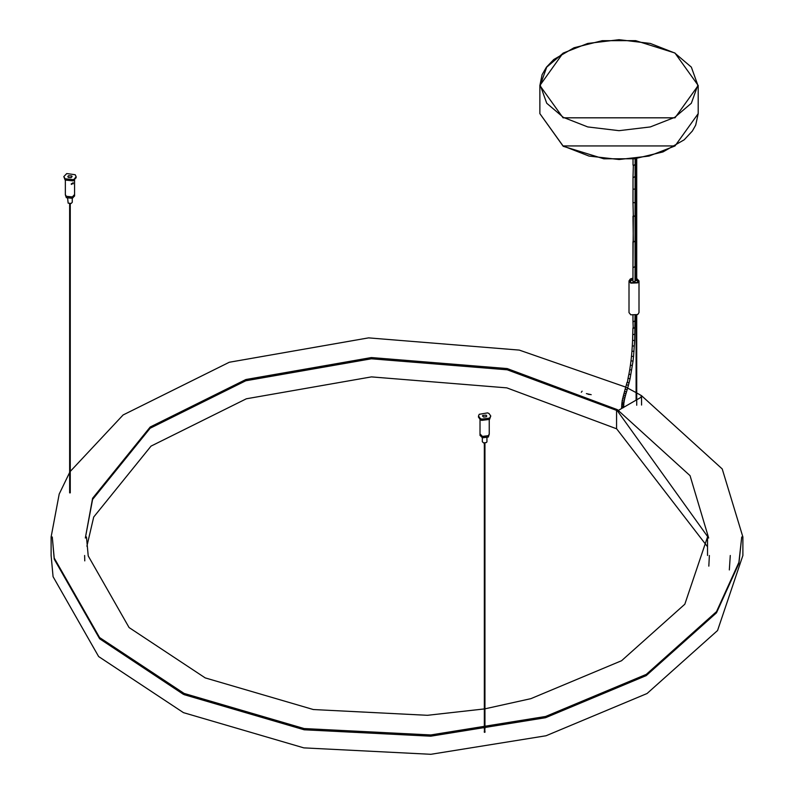 <?xml version="1.0" encoding="UTF-8"?>
<svg xmlns="http://www.w3.org/2000/svg" width="794" height="794" viewBox="0 0 794 794"><rect width="100%" height="100%" fill="white"/><g stroke="black" fill="none" stroke-linecap="round" stroke-linejoin="round"><path stroke-width="1.19" d="M73.217 183.791L71.212 183.94L73.217 182.729L73.217 183.791M71.391 184.446L71.212 183.94M74.299 179.107L73.177 179.623L65.128 178.789L63.808 176.596L66.736 173.568L75.192 174.73L76.115 176.596L74.299 179.107M68.463 175.732L71.758 175.95L72.075 176.596L71.063 177.638L68.294 177.35L67.837 176.596L68.463 175.732M63.808 176.596L65.128 180.049L73.177 180.873L76.105 177.648M65.346 180.198L65.346 194.669L66.339 196.317L72.373 196.932L74.567 194.51M74.576 194.748L72.373 197.061L66.339 196.446L65.346 194.728M65.346 194.798L66.339 197.696L72.373 198.321L74.567 195.89M67.649 198.351L68.145 203.145L71.162 203.463L72.264 202.252M480.291 418.517L478.474 416.006L479.229 414.309L487.556 412.88L488.985 413.495L490.781 416.006L489.561 418.12L481.71 419.123L480.291 418.517M486.127 415.143L486.752 416.006L486.325 416.731L483.625 417.078L482.514 416.006L482.772 415.421L486.127 415.143M478.484 417.058L480.291 419.768L481.71 420.383L489.561 419.381L490.781 416.006M480.023 433.931L482.444 436.422L488.33 435.668L489.243 434.08L489.243 419.609M489.243 434.139L488.33 435.797L482.444 436.541L480.013 434.199L480.023 419.609M480.023 435.311L482.444 437.802L488.33 437.047L489.243 434.199M482.325 441.663L483.536 442.903L486.484 442.526L486.94 441.742M730.281 555.482L729.329 569.953M581.297 392.276L582.121 391.174M632.967 278.099L630.327 278.972L629.007 280.917L630.793 283.13L637.691 282.863L639.001 280.917L636.719 278.496M636.103 278.297L635.041 278.099M629.007 280.917L629.007 312.608L630.793 314.821L637.691 314.563L639.001 312.608L639.001 280.917M636.728 279.051L638.237 280.927L637.125 282.565L631.29 282.783L629.781 280.907L630.893 279.27L632.967 278.555M635.041 278.555L636.103 278.793M638.138 281.423L636.719 280.064M636.103 279.816L635.041 279.577M632.967 279.577L629.87 281.423M633.324 216.693L632.987 202.678L635.061 202.678L635.051 216.246L634.714 215.809L633.324 216.693L632.967 267.102L632.967 281.939L634.743 281.513M563.055 145.937L675.019 145.937L698.204 113.621L695.693 125.134L692.348 131.04L684.21 139.794L662.98 151.932L634.545 158.76L603.797 158.79L563.214 146.294L539.86 113.621L563.055 145.937L589.029 156.071L619.032 159.515L649.035 156.071L674.93 145.987M562.926 53.258L539.87 85.504L563.055 117.82L675.019 117.82L698.204 85.504L675.108 53.238M563.323 117.353L587.739 126.931L619.032 130.673L650.326 126.931L674.741 117.353L691.346 103.25L697.827 85.186L691.346 67.123L674.741 53.019L650.326 43.442L619.032 39.7L587.739 43.442L563.323 53.019L546.729 67.123L540.248 85.186L546.729 103.25L563.323 117.353L563.055 117.82M707.107 546.222L616.571 428.71L616.571 410.2L617.355 409.644L690.055 475.666L708.675 538.034L617.434 410.885M618.506 410.309L621.92 408.334L621.771 407.6M623.697 407.312L636.192 400.097M636.719 399.799L640.629 397.536L641.532 395.68L641.572 405.059M633.235 328.408L632.967 321.362L633.235 328.408L634.694 327.585M632.927 327.982L632.58 340.388L634.654 340.467L635.041 315.436M633.275 321.788L634.743 320.945M632.788 334.651L634.555 334.284M632.58 340.378L632.282 346.164L634.049 345.847M628.878 374.341L628.044 378.311L630.069 378.728L633.046 361.081L630.982 360.873L630.386 365.419L632.143 365.3M633.999 351.355L631.935 351.196L631.478 356.288L633.543 356.496L634.654 340.467M630.386 365.419L629.702 369.865L631.438 369.806M629.702 369.865L628.878 374.391L630.605 374.361M591.193 394.687L586.389 393.606M623.538 407.6L623.389 406.865L621.613 407.292L622.159 400.732L625.106 389.308L626.784 389.526M623.399 407.501L621.91 408.334M621.682 404.95L623.756 405.059L623.707 406.191L621.94 406.558L621.92 407.709M621.881 402.727L623.637 402.548L623.836 404.027L621.762 403.848M622.546 398.717L624.58 399.104L624.213 401.079L622.159 400.732M624.987 397.367L622.972 396.871M623.975 393.179L625.97 393.705L625.454 395.581L623.449 395.035M627.697 387.859L628.421 385.288L626.416 384.743L625.692 387.333L627.697 387.859L626.506 391.918L624.511 391.333M628.044 378.262L627.399 382.589L629.096 382.728L630.069 378.728M630.992 360.843L631.478 356.298M626.416 384.743L627.091 382.212M633.314 267.548L634.743 266.685M635.051 216.246L635.051 241.684L634.704 241.237L633.314 242.12L632.977 216.246M633.374 165.559L634.783 164.686L635.091 165.122L635.081 189.111L633.007 189.151L633.016 177.112L633.364 177.558L634.753 176.675M633.334 165.539L633.016 177.112M539.87 113.621L539.87 85.504L542.104 74.666L546.421 67.202L553.785 59.51L573.993 47.769L602.279 40.673L635.657 40.653L674.94 53.009L698.204 85.504L698.204 113.621M76.105 177.846L76.105 176.596M74.567 196.049L74.567 194.798M72.264 202.321L72.264 198.351M74.567 194.669L74.567 180.198M484.945 443.052L484.945 729.329M484.945 730.559L484.945 732.286M484.33 732.286L484.33 730.649M484.33 729.428L484.33 443.052M70.259 203.641L70.259 492.876M69.644 492.876L69.644 203.641M636.719 315.029L636.719 405.238M636.719 280.669L636.719 158.492M636.103 400.146L636.103 315.228M636.103 158.572L636.103 280.669M486.94 441.732L486.94 437.762M478.484 416.006L478.484 417.257M480.023 434.199L480.023 435.459M482.325 437.762L482.325 441.732M708.824 566.142L709.37 555.482M86.477 536.972L88.223 555.949L129.075 627.548L205.209 677.897L313.332 709.538L427.42 715.305L484.33 708.933M484.945 708.834L530.868 698.66L621.563 660.727L684.825 604.214L707.523 536.972L707.523 555.482M184.158 694.671L304.162 729.785L430.755 736.187L545.538 717.716L646.217 675.615L716.486 612.829L738.906 563.472L741.725 536.972L738.906 562.351L716.525 611.628L646.296 674.374L545.607 716.476L430.765 734.956L304.122 728.555L184.089 693.43L99.568 637.532L54.21 558.043L52.275 536.972L54.22 559.155L99.627 638.763L183.414 694.333M69.644 472.46L59.203 494.037L51.114 536.972L51.114 555.492L53.069 576.672L98.635 656.549L183.454 712.645L303.854 747.879L430.864 754.3L546.044 735.76L647.05 693.519L717.558 630.525L742.886 555.482L742.886 536.972L722.222 468.946L641.532 395.68L636.719 392.951M616.61 428.8L506.83 387.869L371.443 376.892L246.358 398.787L151.039 446.109L93.712 517.023L86.893 546.232M617.355 409.644L507.177 368.565L371.364 357.558L245.872 379.522L150.195 427.013L92.6 498.275L85.325 538.044L92.59 499.436L150.126 428.254L245.803 380.763L371.354 358.789L507.237 369.806L616.571 410.389M636.103 392.613L627.627 388.087M625.751 387.115L519.276 350.094L368.545 337.877L229.287 362.253L123.11 414.964L70.259 471.428M84.769 560.882L84.63 555.492M633.046 361.081L633.543 356.496M628.421 385.288L629.096 382.728M632.967 321.362L632.967 315.436M632.282 346.144L631.935 351.196M589.644 394.499L588.116 394.261M621.613 407.292L621.613 407.918M623.707 406.191L623.697 407.292M623.836 404.027L623.756 405.069M624.213 401.079L623.935 402.965M625.454 395.581L624.57 399.144M626.506 391.918L625.96 393.755M625.702 387.293L625.106 389.308M635.041 281.939L635.051 241.684M632.967 267.102L632.967 241.684M632.987 202.678L633.007 189.111M635.081 189.111L635.061 202.688M635.111 165.122L635.111 158.701M633.026 158.929L633.026 165.122"/></g></svg>
